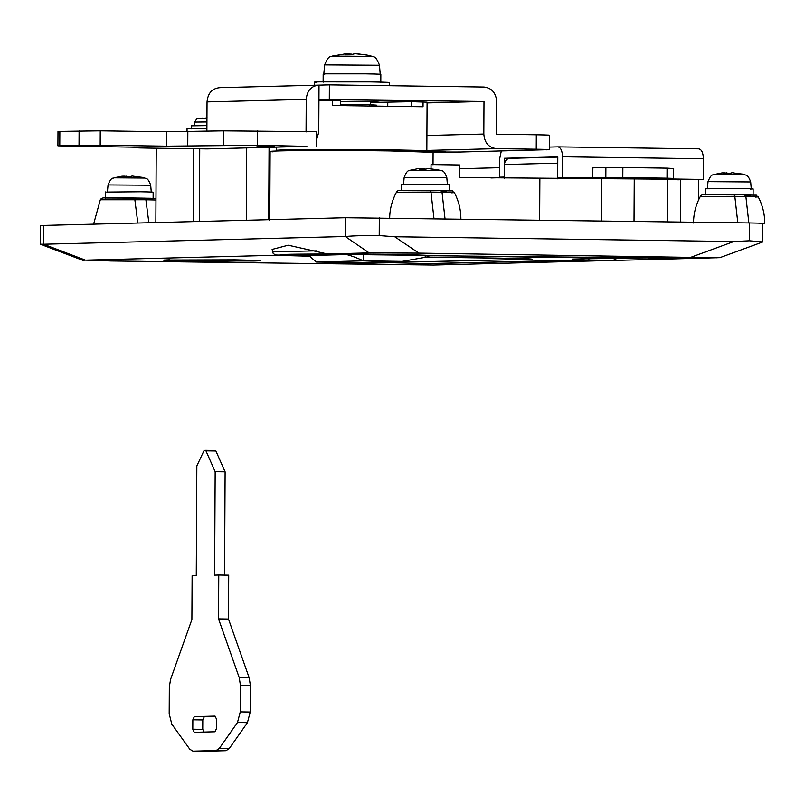 <?xml version="1.0" encoding="UTF-8"?>
<svg xmlns="http://www.w3.org/2000/svg" width="805" height="805" viewBox="0 0 805 805"><rect width="100%" height="100%" fill="white"/><g stroke="black" fill="none" stroke-linecap="round" stroke-linejoin="round"><path stroke-width="1.21" d="M206.382 125.62L191.882 125.822M206.945 118.717L197.456 118.788L207.207 117.902M205.577 118.355L202.347 118.083M206.915 125.328L206.382 125.389L206.372 128.528M268.83 194.005L269.896 193.985M268.8 200.274L269.856 200.254M106.723 192.053L140.583 191.761C152.668 191.962 155.918 192.154 150.334 192.345M125.852 197.909L150.807 198.261M150.294 198.614L145.443 198.694M107.397 191.932L108.051 184.929C111.583 175.953 113.394 178.871 113.998 177.814L122.058 176.194L124.664 176.184L123.165 177.09L128.206 177.09L132.231 176.003L144.82 177.975C145.484 178.962 147.476 176.426 150.696 185.15L151.27 192.164M124.664 176.184L124.664 177.09M129.122 176.526L124.664 176.235M126.606 176.144L126.596 177.09M142.525 177.362L134.163 176.436M706.699 188.773L740.57 188.481C752.655 188.672 755.905 188.873 750.31 189.064M725.838 194.629L750.793 194.981M750.28 195.333L745.43 195.404M707.374 188.652L708.028 181.638C711.56 172.662 713.381 175.581 713.985 174.534L722.035 172.904L724.651 172.894L723.142 173.81L728.183 173.81L732.208 172.713L744.806 174.695C745.46 175.681 747.453 173.145 750.683 181.86L751.256 188.883M724.651 172.894L724.641 173.8M729.099 173.246L724.651 172.954M726.583 172.864L726.583 173.8M742.502 174.081L734.15 173.156M761.057 223.216L764.75 223.478L762.697 223.639M340.505 104.519L369.344 104.7L369.334 105.666M357.128 104.529L357.118 105.576M369.344 104.7L376.368 105.123L376.358 105.737M324.636 74.201C322.181 74.06 322.835 73.939 326.599 73.839L365.631 73.849C380.262 74.08 384.196 74.322 377.424 74.553M316.264 82.352C313.065 82.16 313.92 82.009 318.82 81.879L369.737 81.889C388.815 82.201 393.947 82.502 385.122 82.804M357.752 53.865L367.352 55.143L355.136 53.704L350.256 54.831L345.214 54.831L347.076 53.875L346.482 53.704L332.052 56.119L371.89 56.4M347.066 54.831L347.076 53.875M347.076 53.935L351.886 54.166M349.088 54.831L349.098 53.865M402.842 184.496L436.702 184.204C448.788 184.395 452.038 184.597 446.443 184.788M421.971 190.352L446.926 190.705M446.413 191.057L441.563 191.127M403.516 184.375L404.17 177.362C407.692 168.386 409.514 171.304 410.117 170.257L418.177 168.627L420.784 168.617L419.284 169.533L424.326 169.533L428.341 168.436L440.939 170.419C441.603 171.405 443.595 168.869 446.815 177.583L447.389 184.607M420.784 168.617L420.784 169.523M425.241 168.97L420.784 168.678M422.726 168.587L422.716 169.523M438.634 169.805L430.283 168.879M193.814 148.724L193.431 221.596M199.358 221.445L199.731 148.804M246.32 220.248L246.702 147.899M206.895 128.347L187.052 128.649L187.042 131.779L187.052 128.649M676.442 258.828L675.717 258.828M676.25 258.838L617.022 260.357L612.746 258.234M194.337 716.651L215.066 716.128L216.535 719.217L216.485 728.626L214.985 731.795L194.257 732.319L192.798 729.229L192.848 719.821L194.337 716.651L215.79 716.5M204.289 716.792L202.79 719.962L202.739 729.37L204.208 732.459M240.403 685.196L239.256 677.699L218.537 618.904L218.769 575.032L214.623 575.132L215.166 471.72L205.939 450.911L204.943 450.055L203.846 451.042L196.843 465.924L196.269 575.605L192.123 575.716L191.892 619.588L170.559 679.45L169.332 687.007L169.191 713.723L171.767 724.087L189.809 749.254L192.989 751.156L216.062 750.562L219.352 748.378L237.475 722.528L240.262 711.912L240.403 685.196L250.345 685.327L249.198 677.84L228.489 619.045L228.711 575.173L218.769 575.032M202.709 751.296L226.004 750.703L229.294 748.519L247.427 722.669L250.204 712.053L250.345 685.327M224.565 575.273L225.108 471.861L215.891 451.052L214.885 450.196L204.943 450.055M247.427 722.669L237.475 722.528M215.891 451.052L205.939 450.911M225.108 471.861L215.166 471.72M228.489 619.045L218.537 618.904M429.417 255.557L428.451 256.584L425.211 257.328L402.198 261.384L363.528 260.83C356.696 257.751 351.05 255.658 346.583 254.561L311.344 255.457L309.855 256.584L316.446 262.038L363.528 260.83L363.558 254.501M316.446 262.038L355.116 262.581L402.198 261.384M664.175 257.751L604.766 258.254L572.083 259.089L582.508 260.025L392.196 264.382L343.755 263.607L532.115 259.19M663.431 257.962L429.417 255.718M524.679 259.351L524.679 259.643C539.39 259.14 530.847 258.626 499.04 258.113L426.499 257.087M343.755 263.386L341.904 263.436M582.508 260.025L583.464 259.874L583.464 258.797M499.704 167.692L459.564 168.718M504.393 177.603L490.909 177.945M605.893 167.52L622.869 167.52L622.808 177.553L592.812 177.875L592.862 167.853L605.893 167.52L605.843 177.543M673.674 168.366L673.624 178.388L667.013 178.177L667.063 168.144L672.185 168.456M672.135 178.479L659.104 178.811L703.308 179.435L703.419 158.756L562.534 156.774L562.423 177.452L557.684 177.573L557.795 156.894L504.494 158.253L504.393 177.05L499.653 177.17L499.754 158.374L501.314 150.968M667.063 168.144L622.869 167.52M667.013 178.177L622.808 177.553M698.73 148.845L557.845 146.862L698.73 148.845C701.608 149.368 703.168 152.668 703.419 158.756M549.483 147.073L557.845 146.862C560.723 147.385 562.282 150.686 562.534 156.774M698.458 200.224L698.569 179.555L703.308 179.435M592.812 177.875L562.423 177.452M698.569 179.555L557.684 177.573M509.917 158.323L504.494 158.253M504.393 177.241L499.653 177.17M407.139 151.441C421.921 150.927 413.337 150.414 381.379 149.901L296.089 149.871C288.593 150.072 286.751 150.314 290.575 150.595M339.78 100.655L318.931 100.484M419.898 151.531L426.831 151.048L416.155 150.354L387.145 149.75L285.312 149.72L276.387 150.263L283.32 150.817M426.831 151.048L427.083 102.165L411.607 101.672L370.672 102.466M423.068 101.742L423.038 106.753L332.636 105.485L332.656 100.474M426.409 151.179L444.722 151.551L422.414 151.451M445.588 151.39L444.722 151.551M274.586 146.379L258.526 145.997L274.586 146.379M257.006 146.087L258.526 145.997M282.052 146.158L281.176 146.319M431.45 152.065L460.621 152.014L549.463 149.639L549.543 135.22M206.885 131.275L207.036 101.903C207.831 93.159 212.097 88.409 219.815 87.665L329.376 84.867L484.077 87.041C491.785 88.007 496.001 92.877 496.705 101.641L496.534 134.234L536.311 134.787C549.03 134.999 552.451 135.2 546.565 135.401M546.494 149.821C552.381 149.619 548.96 149.408 536.241 149.207L496.464 148.643C488.746 147.677 484.54 142.817 483.825 134.053L483.996 101.46L318.941 99.548L318.77 132.141L316.385 140.452M316.355 146.107L316.425 131.698L223.367 130.853L166.615 131.758L166.544 146.168L257.238 145.282L306.876 146.349M140.754 147.315L57.92 145.836L58 131.426L100.253 130.823L166.615 131.758M59.862 131.306L59.781 145.725L100.182 145.242L166.544 146.168M306.433 146.369L207.227 148.905L147.677 148.08C134.948 147.868 131.537 147.667 137.414 147.466L138.903 147.184M134.445 147.073L134.445 147.647L137.424 147.134M318.941 99.548L319.011 85.129C311.294 85.873 307.037 90.623 306.232 99.367L306.061 131.96M329.376 84.867L329.305 99.287M340.525 101.39L366.527 101.4L379.215 102.154L370.672 102.154M427.083 102.909L483.996 101.46M169.805 259.814C158.545 260.196 165.085 260.589 189.417 260.981L254.33 261.001C260.035 260.85 261.434 260.669 258.526 260.448L234.718 259.824L164.109 260.025M260.015 260.528L258.526 260.448M169.251 259.804C157.85 260.196 164.472 260.589 189.115 260.991L224.897 261.243L259.582 260.488L235.02 259.814L163.485 260.146M260.649 260.659L259.582 260.488M268.699 219.674L269.071 147.889L263.738 147.466M433.03 164.874L433.09 152.336L390.103 150.927C352.248 150.374 299.359 150.364 279.778 150.897C269.816 151.169 267.572 151.481 273.076 151.853M431.027 168.597L431.047 164.562L459.585 164.965L459.514 177.503L667.405 179.193C679.984 179.404 683.465 179.606 677.85 179.807M274.767 254.762L275.23 255.286L85.441 260.136L110.929 260.971L433.503 265.036L616.57 260.347M588.918 258.657L588.908 259.975L394.41 264.432L338.231 263.527L519.155 259.562L526.218 258.727M616.529 260.357L588.908 259.975M648.729 258.325L676.351 258.838L719.912 257.65L762.416 242.084L762.697 223.367M195.897 260.589L228.228 260.226L195.897 260.589M504.393 178.136L504.463 164.522C504.805 160.718 506.657 158.655 510.018 158.333L557.795 157.106M504.463 164.522L557.764 163.153L557.684 178.831M519.155 259.562C533.131 259.089 525.011 258.596 494.793 258.113L426.227 257.147M338.231 263.527L335.625 263.688M666.198 257.801L667.687 257.912M648.729 258.445L666.198 258.002L661.066 257.691L627.92 257.228L533.534 257.127L429.005 255.517C422.927 254.732 371.236 253.937 327.454 253.957L288.18 245.213L272.11 249.409L272.724 251.754L316.667 250.848M275.23 255.286L309.855 256.221M717.245 257.791L418.892 253.112L369.183 252.891L327.454 253.957M691.747 256.956L733.868 241.52L749.375 240.786L762.597 241.923M369.183 252.891L345.265 236.519C353.757 235.734 365.078 235.422 379.215 235.573L394.712 236.751L418.892 253.112M85.441 260.136L82.764 260.307L40.28 244.197L43.49 244.227L85.441 260.136M759.719 223.549C765.605 223.347 762.184 223.146 749.465 222.935L345.365 217.722L43.319 225.43L40.351 225.611L40.28 244.197M733.868 241.52L394.712 236.751M345.003 236.529L43.49 244.227M206.925 121.958L194.74 122.068C196.541 118.949 197.446 117.852 197.456 118.788M268.87 187.102L269.927 187.052M269.856 201.914L268.79 201.944M268.8 200.385L269.856 200.354L268.8 200.385M269.826 206.493L268.749 209.602M108.051 184.929L150.173 185.22M113.998 177.814L144.467 178.046M105.546 197.99L144.628 198.151L145.896 199.771L100.323 199.771C101.148 198.211 102.879 197.607 105.485 197.99L133.58 197.99M144.598 198.151L133.55 197.99L134.848 199.62L137.816 223.015M155.969 200.002L145.896 199.771L148.865 222.733M708.028 181.638L750.159 181.94M713.985 174.534L744.454 174.755M705.532 194.699L733.556 194.709L734.834 196.329L700.3 196.49C701.135 194.921 702.856 194.327 705.472 194.699L744.585 194.86L745.883 196.49L734.834 196.329L737.823 222.794M733.556 194.709L744.585 194.86M755.472 197.064C760.977 196.873 757.777 196.682 745.883 196.49L748.871 222.955M309.855 255.738L291.863 255.195L327.394 254.289L423.028 255.336C407.632 254.229 312.099 253.575 284.769 254.39L278.168 255.245L309.855 256.141L275.511 254.974L273.207 253.484L272.724 251.784M422.977 255.336L348.605 254.289M298.273 255.577L299.108 255.014M323.801 74.04L324.656 64.893L379.044 65.255M404.17 177.362L446.292 177.664M410.117 170.257L440.587 170.479M202.739 729.37L192.798 729.229M202.79 719.962L192.848 719.821M249.198 677.84L239.256 677.699M250.204 712.053L240.262 711.912M229.294 748.519L219.352 748.378M226.004 750.703L216.062 750.562M428.451 255.467L428.451 256.584M425.221 255.266L425.211 257.328M311.344 254.702L311.344 255.457M411.576 106.683L411.607 101.672M387.758 105.878L387.779 102.275M536.241 149.207L536.311 134.787M187.837 131.758L187.756 146.178M100.253 130.823L100.182 145.242M79.101 130.823L79.031 145.232M257.308 130.863L257.238 145.282M223.367 130.853L223.297 145.272M207.036 101.903L306.232 99.367M206.784 148.905L305.991 146.379M426.912 135.502L483.825 134.053M426.831 150.424L496.464 148.643M401.665 190.423L440.717 190.584C458.719 191.479 449.421 189.759 454.382 192.616C458.77 201.109 460.943 209.974 460.883 219.202M451.605 192.787C457.109 192.596 453.909 192.405 442.015 192.214L440.717 190.584L429.669 190.433L430.967 192.053L396.432 192.214C397.268 190.644 398.988 190.05 401.604 190.423L429.699 190.433M445.014 218.678L442.015 192.214L430.967 192.053L433.965 218.517M601.204 220.852L601.426 178.7M634.028 221.315L634.26 178.73M539.652 219.986L539.873 178.63M667.184 221.778L667.405 179.193M43.319 225.43L43.218 244.237M345.365 217.722L345.265 236.519M379.306 217.732L379.215 235.573M749.465 222.935L749.375 240.786M191.56 128.901L191.58 125.771M194.397 125.781L194.74 122.068M268.88 184.748L269.947 182.926M153.121 198.443L153.151 192.174M105.515 191.932L105.485 198.191M144.628 198.151L155.969 198.523M100.323 199.771L93.591 224.152M753.108 195.162L753.138 188.893M705.502 188.642L705.462 194.911M744.605 194.86C762.577 195.756 753.289 194.035 758.25 196.893C762.637 205.386 764.8 214.251 764.75 223.478M700.3 196.49C695.822 204.943 693.568 213.778 693.528 223.005M370.662 104.781L370.672 101.641M290.615 255.235L348.585 254.289M365.379 54.75L372.162 56.33C372.977 57.648 375.251 54.106 379.467 65.175L380.222 74.342M380.805 82.492L380.846 74.342M323.177 74.04L323.137 82.191M389.56 85.712L389.58 82.543M314.363 82.14L314.342 85.239M324.656 64.893C328.983 53.865 331.217 57.437 332.052 56.119M449.24 190.886L449.271 184.617M401.635 184.365L401.604 190.634M309.855 256.584L309.865 254.732M583.997 259.935L583.997 258.787M276.407 147.134L276.387 150.263M340.525 100.615L340.505 105.626M396.432 192.214C391.965 200.666 389.701 209.501 389.66 218.729M155.848 222.562L156.24 148.201M414.605 151.39L414.615 150.314M270.118 151.481L269.755 220.429M680.638 179.636L680.416 221.969"/></g></svg>
